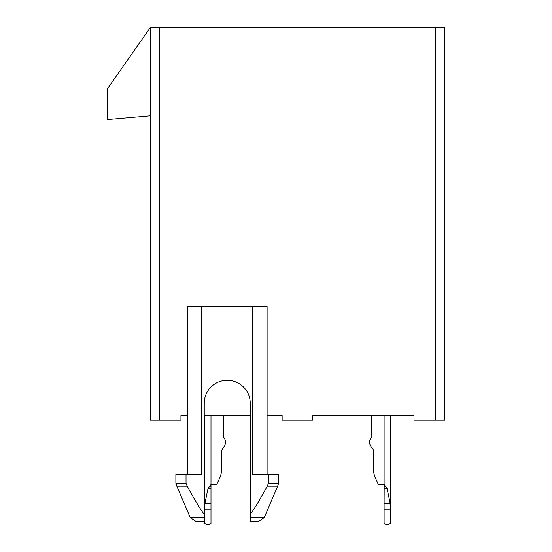 <?xml version="1.0" encoding="UTF-8"?>
<svg xmlns="http://www.w3.org/2000/svg" width="552" height="552" viewBox="0 0 552 552"><rect width="100%" height="100%" fill="white"/><g stroke="black" fill="none" stroke-linecap="round" stroke-linejoin="round"><path stroke-width="0.83" d="M150.268 27.6L107.336 88.934L107.336 119.598L150.268 115.844L150.268 420.134L150.268 27.6L444.664 27.6L444.664 420.134L414 420.134L414 415.532L312.798 415.532L371.744 415.532L371.744 435.763L371.744 415.532M282.134 415.532L267.106 415.532L282.134 415.532L282.134 420.134L312.798 420.134L312.798 415.532M210.988 503.748L204.854 503.748L207.987 488.644L210.988 484.49L210.988 523.441L209.167 524.4L206.634 524.4L204.854 523.462L204.854 415.532L204.854 503.748L204.854 415.532L204.854 503.748L204.854 415.532L204.854 503.748L204.854 415.532L204.854 503.748L204.854 415.532L204.854 503.748L204.854 415.532L204.854 503.748L204.854 415.532L204.854 503.748L204.854 415.532L204.854 503.748L204.854 415.532L204.854 503.748L204.854 415.532L204.854 503.748L204.854 415.532L204.854 503.748L204.854 415.532L204.854 503.748L204.854 415.532L204.24 415.532L250.242 415.532L223.339 415.532L223.339 435.763L223.905 437.639A7.7 7.7 -39.3 0 1 222.87 448.051L221.745 450.308L222.87 448.051A7.7 7.7 -39.3 0 0 223.905 437.639A7.7 7.7 -39.3 0 1 222.87 448.051A7.7 7.7 -39.3 0 0 223.905 437.639A7.7 7.7 -39.3 0 1 222.87 448.051A7.7 7.7 -39.3 0 0 223.905 437.639A7.7 7.7 -39.3 0 1 222.87 448.051A7.7 7.7 -39.3 0 0 223.905 437.639A7.7 7.7 -39.3 0 1 222.87 448.051A7.7 7.7 -39.3 0 0 223.905 437.639A7.7 7.7 -39.3 0 1 222.87 448.051A7.7 7.7 -39.3 0 0 223.905 437.639A7.7 7.7 -39.3 0 1 222.87 448.051A7.7 7.7 -39.3 0 0 223.905 437.639A7.7 7.7 -39.3 0 1 222.87 448.051A7.7 7.7 -39.3 0 0 223.905 437.639A7.7 7.7 -39.3 0 1 222.87 448.051A7.7 7.7 -39.3 0 0 223.905 437.639A7.7 7.7 -39.3 0 1 222.87 448.051A7.7 7.7 -39.3 0 0 223.905 437.639A7.7 7.7 -39.3 0 1 222.87 448.051A7.7 7.7 -39.3 0 0 223.905 437.639A7.7 7.7 -39.3 0 1 222.87 448.051A7.7 7.7 -39.3 0 0 223.905 437.639L223.339 435.763L223.339 415.532M180.932 415.532L187.376 415.532L180.932 415.532L180.932 420.134L159.466 420.134L159.466 27.6M373.338 450.308L373.435 471.187L374.47 475.976L378.368 484.49L384.102 484.49L387.097 488.644L390.236 503.755L390.236 415.532L390.236 503.748L390.236 415.532L390.236 503.748L390.236 415.532L390.236 503.748L390.236 415.532L390.236 503.748L390.236 415.532L390.236 503.748L390.236 415.532L390.236 503.748L390.236 415.532L414 415.532M150.268 420.134L159.466 420.134M267.106 474.72L267.106 306.664L252.712 306.664L252.712 474.72L278.608 474.72L278.608 483.304L268.445 483.304L268.445 474.72M187.376 474.72L187.376 306.664L252.712 306.664M186.031 474.72L186.031 483.304L175.874 483.304L175.874 474.72L201.77 474.72L201.77 306.664M186.031 483.304L187.238 486.174C194.138 498.946 199.803 508.385 204.24 514.498L204.24 403.264A22.998 22.998 0 0 1 227.238 380.266A22.998 22.998 0 0 1 250.242 403.264L250.242 514.498C254.672 508.385 260.344 498.946 267.244 486.174L268.445 483.304M204.24 514.498L204.24 521.336L195.87 521.336L190.233 517.603L204.24 517.603L204.24 415.532M187.238 486.174L176.833 486.174L175.874 483.304M267.244 486.174L277.642 486.174L278.608 483.304M250.242 514.498L250.242 521.336L250.242 514.498M250.242 521.336L258.605 521.336L250.242 521.336L250.242 517.603L250.242 521.336M210.05 485.449L209.815 486.015M210.988 415.532L210.988 484.49L216.722 484.49L220.621 475.976L221.649 471.187L221.745 450.308M371.648 436.701L371.179 437.639L371.648 436.701M372.214 448.051A7.7 7.7 0 0 1 371.179 437.639A7.7 7.7 0 0 0 372.214 448.051A7.7 7.7 0 0 1 371.179 437.639A7.7 7.7 0 0 0 372.214 448.051A7.7 7.7 0 0 1 371.179 437.639A7.7 7.7 0 0 0 372.214 448.051A7.7 7.7 0 0 1 371.179 437.639A7.7 7.7 0 0 0 372.214 448.051A7.7 7.7 0 0 1 371.179 437.639A7.7 7.7 0 0 0 372.214 448.051A7.7 7.7 0 0 1 371.179 437.639A7.7 7.7 0 0 0 372.214 448.051A7.7 7.7 0 0 1 371.179 437.639A7.7 7.7 0 0 0 372.214 448.051A7.7 7.7 0 0 1 371.179 437.639A7.7 7.7 0 0 0 372.214 448.051A7.7 7.7 0 0 1 371.179 437.639A7.7 7.7 0 0 0 372.214 448.051A7.7 7.7 0 0 1 371.179 437.639A7.7 7.7 0 0 0 372.214 448.051A7.7 7.7 0 0 1 371.179 437.639A7.7 7.7 0 0 0 372.214 448.051A7.7 7.7 0 0 1 371.179 437.639A7.7 7.7 0 0 0 372.214 448.051L372.779 448.714L372.214 448.051M373.152 449.459L372.779 448.714L373.152 449.459M384.102 509.848L384.102 523.441L385.917 524.4L388.449 524.4L390.236 523.462L390.236 503.755L384.102 503.755L384.102 509.848L390.236 509.848M384.178 484.497L384.102 503.755M390.236 415.532L390.236 503.755M210.988 486.202L209.746 486.202M210.988 488.644L207.987 488.644M210.988 509.848L204.854 509.848M384.102 488.644L387.097 488.644M385.344 486.202L384.102 486.202M435.466 27.6L435.466 420.134M250.242 517.603L264.249 517.603L277.642 486.174M204.854 503.748L204.854 415.532M384.102 484.49L384.102 415.532M195.87 521.336L190.233 517.603L176.833 486.174M264.249 517.603L258.605 521.336L264.249 517.603"/></g></svg>
